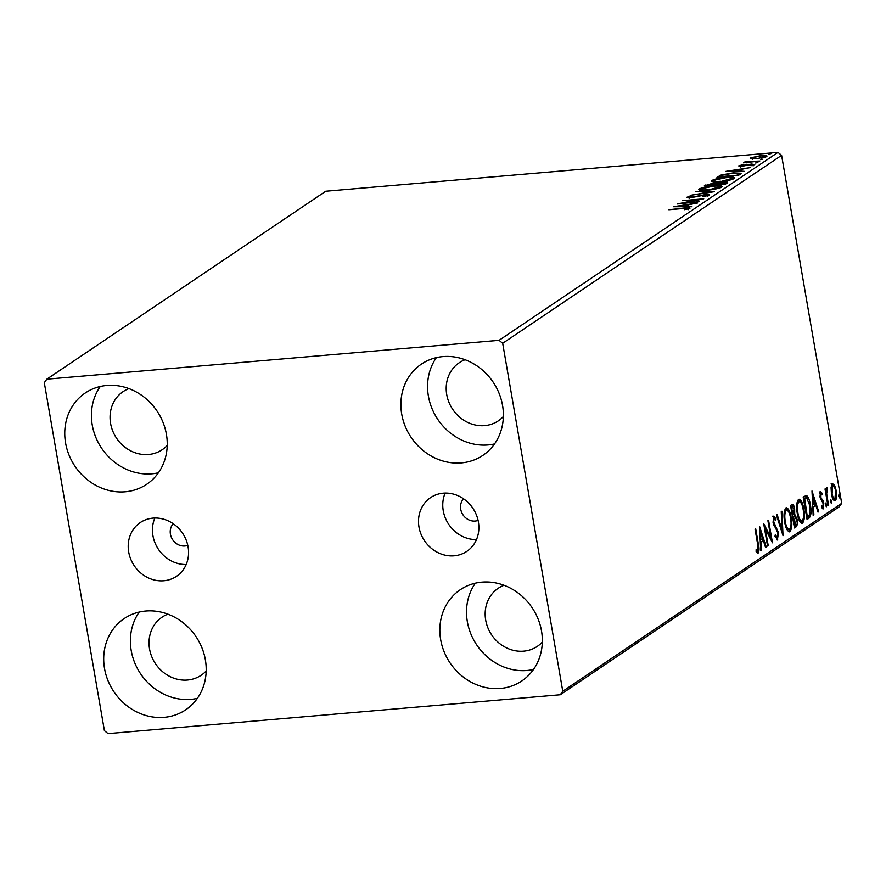 <?xml version="1.0" encoding="UTF-8"?>
<svg xmlns="http://www.w3.org/2000/svg" width="886" height="886" viewBox="0 0 886 886"><rect width="100%" height="100%" fill="white"/><g stroke="black" fill="none" stroke-linecap="round" stroke-linejoin="round"><path stroke-width="1.33" d="M463.533 498.796A13.334 11.983 -124 0 0 460.72 509.206A13.334 11.983 -124 0 0 478.086 520.403M173.224 523.737A13.334 11.983 -124 0 0 170.422 534.147A13.334 11.983 -124 0 0 187.788 545.344M478.396 521.954A32.405 29.127 -124 0 0 430.585 497.622A32.405 29.127 -124 0 0 418.989 527.048A32.405 29.127 -124 0 0 466.8 551.38A32.405 29.127 -124 0 0 478.396 521.954M445.16 493.081A32.405 29.127 -124 0 0 443.244 510.713A32.405 29.127 -124 0 0 476.48 539.574M188.087 546.895A32.405 29.127 -124 0 0 140.276 522.563A32.405 29.127 -124 0 0 128.691 551.989A32.405 29.127 -124 0 0 176.502 576.321A32.405 29.127 -124 0 0 188.087 546.895M154.851 518.022A32.405 29.127 -124 0 0 152.935 535.653A32.405 29.127 -124 0 0 186.182 564.515M104.526 668.52A55.021 49.45 56 0 1 124.206 618.561A55.021 49.45 56 0 1 205.375 659.848A55.021 49.45 56 0 1 185.695 709.808A55.021 49.45 56 0 1 104.526 668.52M197.356 698.345A55.021 49.45 56 0 1 131.206 650.534A55.021 49.45 56 0 1 139.213 612.049M401.712 414.094A55.021 49.45 56 0 1 421.382 364.135A55.021 49.45 56 0 1 502.55 405.423A55.021 49.45 56 0 1 482.87 455.382A55.021 49.45 56 0 1 401.712 414.094M494.543 443.919A55.021 49.45 56 0 1 428.392 396.108A55.021 49.45 56 0 1 436.399 357.623M440.663 639.637A55.021 49.45 56 0 1 460.343 589.677A55.021 49.45 56 0 1 541.512 630.976A55.021 49.45 56 0 1 521.832 680.935A55.021 49.45 56 0 1 440.663 639.637M533.505 669.462A55.021 49.45 56 0 1 467.343 621.662A55.021 49.45 56 0 1 475.361 583.165M65.575 442.967A55.021 49.45 56 0 1 85.244 393.007A55.021 49.45 56 0 1 166.413 434.306A55.021 49.45 56 0 1 146.733 484.265A55.021 49.45 56 0 1 65.575 442.967M158.406 472.792A55.021 49.45 56 0 1 92.244 424.992A55.021 49.45 56 0 1 100.262 386.506M167.221 445.414A35.008 31.464 56 0 1 162.238 449.7A35.008 31.464 56 0 1 110.584 423.419A35.008 31.464 56 0 1 123.11 391.623A35.008 31.464 56 0 1 128.946 388.611M542.321 642.084A35.008 31.464 56 0 1 537.337 646.359A35.008 31.464 56 0 1 485.683 620.078A35.008 31.464 56 0 1 498.209 588.293A35.008 31.464 56 0 1 504.045 585.281M503.359 416.542A35.008 31.464 56 0 1 498.375 420.817A35.008 31.464 56 0 1 446.721 394.536A35.008 31.464 56 0 1 459.247 362.751A35.008 31.464 56 0 1 465.084 359.727M206.183 670.968A35.008 31.464 56 0 1 201.188 675.243A35.008 31.464 56 0 1 149.546 648.962A35.008 31.464 56 0 1 162.06 617.177A35.008 31.464 56 0 1 167.897 614.153M751.461 158.838L750.63 157.874L761.163 155.559C765.604 155.172 767.497 155.471 766.811 156.479L756.367 158.782L752.38 158.483M750.254 158.361L750.63 157.874L750.774 158.705M746.832 161.562L759.789 161.053L743.509 162.836L746.455 162.193L745.015 161.651L746.045 161.274L747.407 161.341L746.964 162.969M740.663 165.715L751.627 164.054L754.772 164.597L751.306 165.682L750.232 165.56L752.779 164.807L751.062 164.486L741.56 166.391L738.702 165.904L742.191 164.862L743.144 165.006L740.663 165.715L740.796 167.122M752.867 165.317L753.122 165.937M740.319 174.165L738.348 175.494L716.962 177.333L721.038 175.04L733.143 172.87L741.117 173.268L740.319 174.165M725.723 184L704.337 185.839L712.787 183.258L716.541 183.402L723.353 182.029C726.874 181.73 728.237 182.007 727.417 182.859L725.723 184M714.293 191.708L690.183 195.374L709.188 192.107L695.731 191.631L714.293 191.708M699.497 201.676L677.447 203.957L697.647 199.727L682.353 200.657L703.739 198.818L683.582 203.049L699.497 201.676M687.802 209.262L687.691 208.664L683.084 208.531L668.852 209.749L683.948 208.066C688.101 207.557 690.083 207.689 689.895 208.465L684.513 209.683L687.824 208.498L688.045 209.783M499.062 340.324L46.803 379.186L44.3 382.674L104.404 730.651L108.014 733.619L560.284 694.757L562.776 691.268L502.672 343.292L499.062 340.324L777.986 152.381L325.716 191.243L46.803 379.186M673.316 206.737L697.537 202.994L689.098 204.655L686.716 206.261L691.988 206.737L673.316 206.737M707.316 196.083L704.78 195.02L690.493 197.777C687.702 198.021 686.55 197.833 687.015 197.19L692.276 195.773L689.208 197.002L691.058 197.345L705.466 194.577C708.656 194.311 709.996 194.543 709.464 195.285L702.321 196.703L707.416 195.252L707.637 196.537M689.208 197.002L689.275 198.486M707.283 190.191C701.136 190.756 698.434 190.357 699.176 188.995C702.742 187.367 707.582 186.304 713.717 185.805C719.864 185.252 722.533 185.661 721.713 187.035C718.158 188.64 713.352 189.693 707.283 190.191M698.711 189.615L699.176 188.995L699.364 190.08M722.212 186.381L721.713 187.035M719.908 181.685C713.762 182.25 711.059 181.84 711.801 180.489C715.367 178.861 720.207 177.798 726.343 177.3C732.489 176.746 735.158 177.156 734.339 178.529C730.784 180.135 725.966 181.187 719.908 181.685M711.336 181.109L711.801 180.489L711.99 181.575M734.837 177.876L734.339 178.529M725.778 171.397L749.999 167.653L741.56 169.304L739.168 170.909L744.439 171.386L725.778 171.397M755.559 163.013L757.884 162.492L755.559 163.013M760.565 159.646L762.89 159.126L760.565 159.646M768.727 154.142L771.053 153.621L768.727 154.142M562.776 691.268L841.7 503.326L839.197 506.814L560.284 694.757M832.364 483.712L834.59 485.24L836.229 490.667C837.06 495.329 836.749 498.696 835.31 500.767C833.527 500.878 832.231 498.585 831.445 493.901L831.068 487.621L832.796 483.534M827.856 505.463L825.01 488.983L825.663 488.54L826.084 490.966L826.749 487.488L827.336 489.681L826.671 493.757L828.51 505.02L827.856 505.463M826.749 487.488L827.336 487.721L826.494 487.787M827.336 489.681L826.117 489.659M820.436 491.741L822.097 493.236L821.953 494.909L820.824 493.735L820.99 497.777L823.814 503.193L823.26 508.885L821.532 507.556L821.643 505.773L822.839 506.903L823.183 503.713L819.938 496.902L820.646 491.664M819.849 493.823L822.097 493.236M821.455 507.069L822.839 506.903M809.04 518.144L807.068 519.473L803.17 496.913L806.614 495.507C808.431 497.112 809.693 500.269 810.391 504.965C811.609 511.399 811.166 515.796 809.04 518.144L806.958 518.831M805.983 495.396L805.396 495.606L807.434 498.497M792.904 506.726L791.752 504.61C793.07 503.912 794.044 505.341 794.664 508.885L794.698 514.223L797.035 519.085C797.677 522.818 797.378 525.398 796.137 526.838L794.443 527.978L790.545 505.419L792.405 504.344M783.014 535.676L776.402 514.954L777.111 514.478L782.128 530.193L781.242 511.698L781.95 511.222L783.014 535.676M768.217 545.654L767.564 546.097L763.666 523.537L770.82 537.503L767.907 520.68L768.561 520.237L772.459 542.797L765.316 528.876L768.217 545.654L767.497 545.71M757.508 553.13L756.112 551.546L756.146 549.586L757.763 550.76L757.663 544.336L755.071 529.33L755.725 528.887L758.35 544.126C759.324 548.035 759.258 551.026 758.161 553.074L757.851 553.185M756.123 550.826L757.763 550.76M841.7 503.326L781.596 155.349L502.672 343.292M759.535 526.328L766.257 546.972L765.548 547.448L763.422 540.814L761.041 542.42L761.417 550.228L760.709 550.715L759.535 526.328M777.066 539.939L777.731 539.884L774.973 536.24L775.305 534.745L777.288 537.603L777.808 532.984L773.068 522.43L773.677 516.139L775.981 518.853L775.704 520.591L774.076 518.465L773.711 521.898L778.473 532.575L777.387 540.006M775.505 537.614L777.288 537.603M785.838 507.955C788.318 507.833 790.102 511.034 791.187 517.568C792.339 523.991 791.94 528.676 789.98 531.633C787.521 531.711 785.749 528.521 784.675 522.075C783.512 515.674 783.9 510.967 785.838 507.955L786.458 507.711M790.257 528.421L788.761 531.733L789.393 531.855M798.463 499.449C800.944 499.327 802.727 502.528 803.812 509.062C804.964 515.475 804.566 520.171 802.605 523.128C800.147 523.194 798.375 520.016 797.3 513.57C796.137 507.169 796.525 502.462 798.463 499.449L799.083 499.206M802.882 519.916L801.387 523.227L802.018 523.349M811.986 490.977L818.708 511.621L818 512.108L815.884 505.463L813.492 507.069L813.869 514.888L813.16 515.364L811.986 490.977M825.73 503.026L826.605 504.533L826.383 506.781L825.508 505.264L825.841 502.982M830.736 499.649L831.611 501.166L831.389 503.403L830.514 501.897L830.846 499.615M838.898 494.144L839.773 495.662L839.551 497.91L838.677 496.393L839.009 494.111M777.986 152.381L781.596 155.349M757.818 550.704L757.198 552.942M756.533 550.87L757.408 550.793M759.734 530.47L760.144 531.766M762.425 538.898L763.045 540.848M765.415 547.05L766.257 546.972M760.299 542.199L763.422 540.814M760.31 542.476L761.041 542.42M760.686 550.295L761.417 550.228M762.746 538.688L760.52 531.733L760.919 539.917L762.746 538.688M759.789 531.788L760.52 531.733M760.188 539.973L760.919 539.917M764.241 526.882L765.238 528.876M769.668 537.592L770.82 537.503M770.311 537.547L770.665 539.596M764.596 528.931L765.316 528.876M772.459 516.25L774.752 518.963M774.907 518.952L775.981 518.853M773.002 521.954L773.711 521.898M773.611 524.634L774.608 524.545M773.389 524.645L774.574 526.35L775.804 526.251M774.574 526.35L776.125 528.92M777.742 532.63L778.473 532.575M777.454 537.448L776.767 539.751M781.286 530.271L782.128 530.193M781.64 530.238L781.707 531.567M785.86 507.944L788.108 511M790.467 517.634L791.187 517.568M786.58 528.787L787.887 529.606L789.559 529.33C791.154 526.96 791.475 523.183 790.533 518.011C789.67 512.828 788.252 510.247 786.259 510.247C784.708 512.695 784.398 516.483 785.328 521.632C786.181 526.782 787.599 529.352 789.559 529.33M785.04 510.347L786.702 510.081L784.354 511.277M784.608 521.688L785.328 521.632M793.945 508.952L794.664 508.885M793.546 514.002L794.698 514.223M793.479 514.323L795.074 516.361M796.315 519.141L797.035 519.085M796.049 524.147L794.919 526.937L796.137 526.838M794.919 526.937L794.332 527.336M793.435 516.294L794.365 516.206M791.785 506.881L790.833 507.091M791.419 506.792L792.649 506.692L791.597 507.301L792.848 514.522L794.022 509.372L792.272 506.836L791.054 506.947M790.877 507.357L791.597 507.301M792.128 514.589L792.848 514.522M792.494 516.715L793.579 516.616L794.698 525.221L795.44 524.722L796.381 519.528L794.664 516.184L793.579 516.616L794.664 516.184M792.527 516.903L793.247 516.837M793.978 525.287L794.698 525.221M798.485 499.427L800.734 502.495M803.093 509.129L803.812 509.062M799.194 520.281L800.512 521.101L802.184 520.824C803.779 518.454 804.1 514.677 803.159 509.505C802.295 504.322 800.878 501.731 798.884 501.742C797.334 504.189 797.023 507.977 797.954 513.127C798.807 518.277 800.213 520.846 802.184 520.824M797.666 501.841L799.327 501.576L796.979 502.772M797.234 513.182L797.954 513.127M809.671 505.02L810.391 504.965M809.649 514.544L807.822 518.244M805.418 497.976L803.425 498.608L804.654 498.497L807.323 516.715L809.671 514.5L809.738 505.397L806.637 497.866L804.986 497.921M803.502 498.851L804.222 498.796M806.603 516.782L807.323 516.715M806.637 497.866L804.654 498.497M812.185 495.119L812.595 496.415M814.876 503.558L815.497 505.496M817.867 511.698L818.708 511.621M812.75 506.847L815.884 505.463M812.761 507.135L813.492 507.069M813.138 514.954L813.869 514.888M815.198 503.337L812.983 496.381L813.37 504.566L815.198 503.337M812.252 496.448L812.983 496.381M812.639 504.632L813.37 504.566M819.207 491.852L820.879 493.347M819.727 493.834L820.824 493.735M819.86 496.448L820.58 496.381M820.126 497.843L820.99 497.777M820.403 498.807L821.942 500.889L823.16 500.789M823.083 503.259L823.814 503.193M822.784 506.936L822.308 508.708M821.566 507.036L822.518 506.936M825.431 504.632L826.605 504.533M825.364 491.077L826.084 490.966M825.841 493.834L826.671 493.757M827.79 505.086L828.51 505.02M830.437 501.266L831.611 501.166M831.134 483.811L833.361 485.34L834.59 485.24M833.361 485.34L833.648 485.927M835.509 490.733L836.229 490.667M835.199 498.508L834.213 500.767M832.807 498.707L834.955 498.74L835.587 491.121C835.011 487.61 834.047 485.805 832.707 485.727L832.098 493.469C832.674 496.98 833.626 498.74 834.955 498.74M832.076 485.783L831.256 486.049M831.389 493.535L832.098 493.469M838.599 495.761L839.773 495.662M687.924 209.085L688.477 209.063M686.628 205.031L678.532 206.261L684.8 206.261L686.628 205.031L686.827 206.183M707.504 195.762L708.357 195.784M699.619 190.147L701.07 189.493M719.93 186.935L721.514 187.145M719.62 187.954L719.498 187.234C720.185 186.126 718.037 185.794 713.053 186.248L701.391 188.784L701.258 190.568M707.992 190.136L719.886 186.713L720.108 187.998M701.391 188.784C700.804 189.881 702.986 190.202 707.936 189.759M714.969 184.454L716.242 184.532M716.674 184.144L716.541 183.402M725.568 183.214L726.841 183.258M725.7 184.011L725.479 182.693L724.925 183.247C726.011 182.549 725.269 182.283 722.699 182.472L716.231 184.432L724.925 183.247L725.069 184.055M714.47 184.975L714.371 184.399C715.367 183.734 714.637 183.502 712.178 183.701L707.183 185.218L714.038 184.62L714.869 183.878L715.091 185.163M712.244 181.641L713.695 180.988M732.545 178.429L734.14 178.64M732.246 179.448L732.124 178.728C732.8 177.61 730.662 177.289 725.678 177.743L714.016 180.279L713.883 182.051M720.617 181.619L732.512 178.208L732.733 179.493M714.016 180.279C713.429 181.375 715.611 181.696 720.551 181.253M721.171 175.838L721.038 175.04M738.769 173.955L740.419 174.099M738.835 175.173L738.714 173.645L732.489 173.313L722.71 175.096L719.809 176.702L736.809 175.251L738.714 173.645M739.079 169.68L730.983 170.92L737.252 170.909L739.079 169.68L739.278 170.843M756.744 162.847L756.644 162.282M746.211 162.182L746.045 161.274M761.75 159.469L761.65 158.904M765.227 156.722L766.224 156.8M764.995 157.254L764.895 156.645C765.316 155.914 763.854 155.692 760.52 156.002L752.546 157.708L752.524 159.325M757.098 158.716L765.15 156.301L765.371 157.586M752.546 157.708C752.192 158.439 753.687 158.649 757.032 158.339M769.912 153.976L769.812 153.411M757.63 544.181L758.35 544.126M820.713 499.139L821.931 499.028M826.826 499.549L827.546 499.482M705.655 185.728L705.533 185.03M718.369 177.211L718.247 176.469M737.65 175.561L737.506 174.775M757.585 550.826L756.356 550.926M794.52 516.173L793.302 516.283M827.07 489.559L825.841 489.659"/></g></svg>
